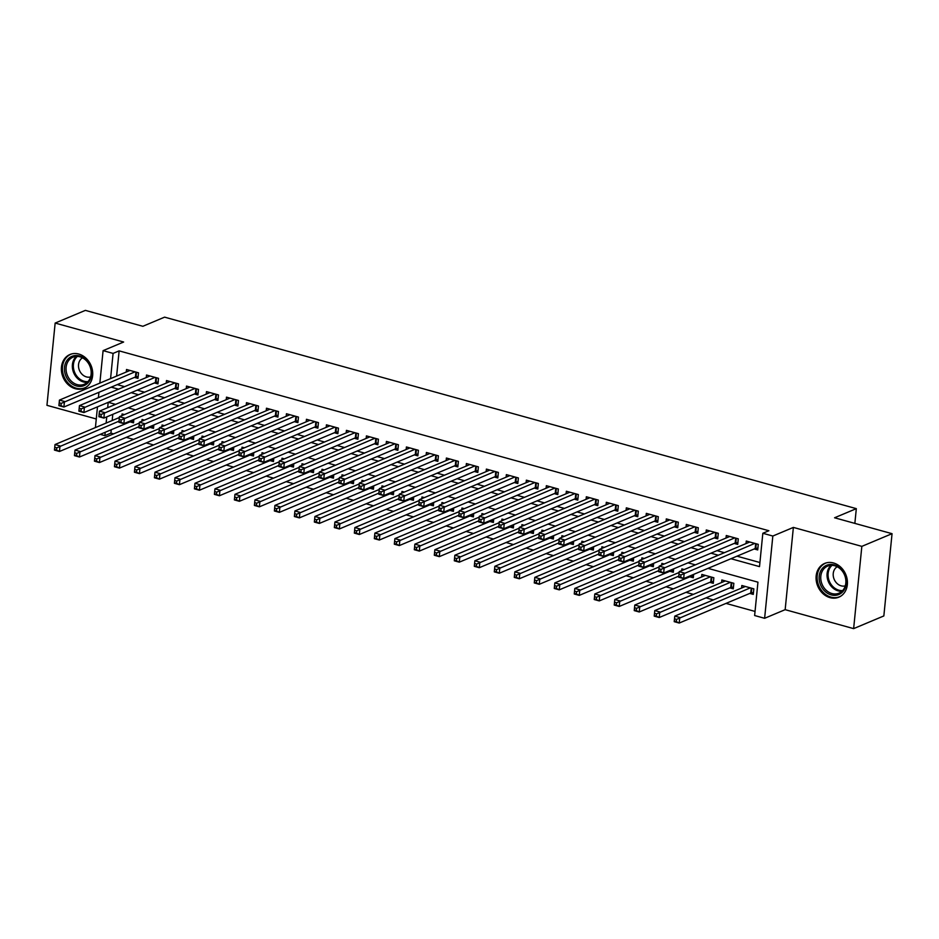 <?xml version="1.0" encoding="UTF-8"?>
<svg xmlns="http://www.w3.org/2000/svg" width="939" height="939" viewBox="0 0 939 939"><rect width="100%" height="100%" fill="white"/><g stroke="black" fill="none" stroke-linecap="round" stroke-linejoin="round"><path stroke-width="1.41" d="M75.32 388.723A18.299 15.177 -112.8 0 0 84.134 388.253A18.299 15.177 -112.8 0 0 92.48 370.565A18.299 15.177 -112.8 0 0 78.77 354.038A18.299 15.177 -112.8 0 0 69.956 354.508A18.299 15.177 -112.8 0 0 61.61 372.196A18.299 15.177 -112.8 0 0 75.32 388.723M830.017 597.638A18.299 15.177 -112.8 0 0 838.832 597.181A18.299 15.177 -112.8 0 0 847.189 579.492A18.299 15.177 -112.8 0 0 833.48 562.966A18.299 15.177 -112.8 0 0 824.665 563.423A18.299 15.177 -112.8 0 0 816.308 581.112A18.299 15.177 -112.8 0 0 830.017 597.638M111.26 429.733L110.919 433.125L104.875 435.661L100.215 434.37M854.854 523.387L856.321 508.645L164.595 317.147L142.845 326.291L85.367 310.375L55.155 323.063L46.95 405.319L96.271 418.97M856.321 508.645L834.571 517.776L892.05 533.681L883.845 615.937L853.633 628.625L861.838 546.369L793.373 527.413L772.832 536.04L764.616 618.296L754.627 615.526L757.949 582.18L708.006 568.353M793.373 527.413L785.157 609.669L853.633 628.625M785.157 609.669L764.616 618.296M110.919 433.125L113.607 433.865M126.249 437.374L133.596 439.405M146.238 442.903L153.585 444.933M166.226 448.443L173.574 450.474M186.215 453.971L193.575 456.002M206.216 459.511L213.564 461.542M226.205 465.04L233.553 467.082M246.194 470.58L253.553 472.61M266.183 476.108L273.542 478.151M286.184 481.648L293.531 483.679M306.173 487.177L313.52 489.219M326.162 492.717L333.521 494.747M346.162 498.245L353.51 500.287M366.151 503.785L373.499 505.816M386.14 509.314L393.488 511.356M406.129 514.854L413.489 516.884M426.13 520.382L433.478 522.424M446.119 525.922L453.467 527.953M466.108 531.451L473.467 533.493M486.097 536.991L493.456 539.021M506.098 542.519L513.445 544.561M526.086 548.059L533.434 550.09M546.075 553.587L553.435 555.63M566.076 559.128L573.424 561.158M586.065 564.656L593.413 566.698M606.054 570.196L613.402 572.227M626.043 575.724L633.402 577.767M646.044 581.264L653.391 583.295M666.033 586.793L673.38 588.835M686.022 592.333L693.381 594.364M706.011 597.861L713.37 599.904M726.011 603.401L755.026 611.43M892.05 533.681L861.838 546.369M134.465 377.396L137.963 378.358L138.514 372.806L126.519 369.485L126.26 372.02M154.454 382.924L157.952 383.898L158.503 378.335L146.507 375.013L146.261 377.56M174.443 388.464L177.941 389.427L178.492 383.875L166.496 380.553L166.25 383.089M194.432 393.993L197.929 394.967L198.493 389.403L186.497 386.082L186.239 388.629M214.432 399.533L217.93 400.495L218.482 394.943L206.486 391.622L206.228 394.157M234.421 405.061L237.919 406.035L238.471 400.472L226.475 397.15L226.229 399.697M254.41 410.601L257.908 411.564L258.471 406.012L246.476 402.69L246.218 405.225M274.399 416.13L277.909 417.104L278.46 411.54L266.465 408.219L266.207 410.766M294.4 421.67L297.898 422.632L298.449 417.08L286.454 413.759L286.195 416.294M314.389 427.198L317.887 428.172L318.438 422.609L306.443 419.287L306.196 421.834M334.378 432.738L337.876 433.701L338.439 428.149L326.443 424.827L326.185 427.362M354.379 438.267L357.876 439.241L358.428 433.677L346.432 430.355L346.174 432.902M374.368 443.807L377.865 444.769L378.417 439.217L366.421 435.896L366.175 438.431M394.357 449.335L397.854 450.309L398.406 444.746L386.41 441.424L386.164 443.971M414.345 454.875L417.843 455.838L418.407 450.286L406.411 446.964L406.153 449.499M434.346 460.403L437.844 461.378L438.396 455.814L426.4 452.492L426.142 455.039M454.335 465.944L457.833 466.906L458.385 461.354L446.389 458.032L446.142 460.568M474.324 471.472L477.822 472.446L478.385 466.883L466.39 463.561L466.131 466.108M494.313 477.012L497.823 477.974L498.374 472.423L486.379 469.101L486.12 471.636M514.314 482.54L517.812 483.515L518.363 477.951L506.367 474.629L506.109 477.176M534.303 488.08L537.801 489.043L538.352 483.491L526.356 480.169L526.11 482.716M554.292 493.609L557.789 494.583L558.353 489.019L546.357 485.698L546.099 488.245M574.292 499.149L577.79 500.111L578.342 494.56L566.346 491.238L566.088 493.785M594.281 504.677L597.779 505.652L598.331 500.088L586.335 496.766L586.089 499.313M614.27 510.217L617.768 511.18L618.32 505.628L606.324 502.306L606.078 504.853M634.259 515.746L637.757 516.72L638.32 511.156L626.325 507.835L626.067 510.382M654.26 521.286L657.758 522.248L658.309 516.696L646.314 513.375L646.055 515.922M674.249 526.814L677.747 527.788L678.298 522.225L666.303 518.903L666.056 521.45M694.238 532.354L697.736 533.317L698.287 527.765L686.303 524.443L686.045 526.99M714.227 537.883L717.725 538.857L718.288 533.293L706.292 529.972L706.034 532.519M734.228 543.423L737.725 544.385L738.277 538.833L726.281 535.512L726.023 538.059M749.78 593.413L753.278 594.387L753.829 588.823L741.833 585.502L741.587 588.049M729.791 587.884L733.289 588.847L733.84 583.295L721.845 579.973L721.586 582.52M709.79 582.344L713.288 583.319L713.851 577.755L701.856 574.433L701.597 576.98M689.801 576.816L693.299 577.778L693.639 574.398M669.812 571.276L673.31 572.25L673.65 568.858M649.823 565.748L653.321 566.71L653.65 563.33M629.823 560.207L633.32 561.182L633.661 557.789M609.834 554.679L613.331 555.642L613.672 552.261M589.845 549.139L593.342 550.113L593.683 546.721M569.844 543.611L573.342 544.573L573.682 541.193M549.855 538.07L553.353 539.045L553.693 535.653M529.866 532.542L533.364 533.505L533.704 530.124M509.877 527.002L513.375 527.976L513.703 524.584M489.876 521.474L493.374 522.436L493.714 519.056M469.887 515.934L473.385 516.908L473.726 513.516M449.898 510.405L453.396 511.368L453.737 507.987M429.909 504.865L433.407 505.839L433.736 502.447M409.909 499.337L413.406 500.299L413.747 496.919M389.92 493.797L393.418 494.771L393.758 491.379M369.931 488.268L373.429 489.231L373.769 485.85M349.93 482.728L353.44 483.702L353.768 480.31M329.941 477.2L333.439 478.162L333.779 474.782M309.952 471.66L313.45 472.634L313.79 469.242M289.963 466.131L293.461 467.094L293.801 463.713M269.963 460.591L273.46 461.565L273.801 458.173M249.974 455.063L253.471 456.025L253.812 452.645M229.985 449.523L233.482 450.497L233.823 447.105M209.996 443.994L213.493 444.957L213.822 441.576M189.995 438.454L193.493 439.429L193.833 436.036M170.006 432.926L173.504 433.888L173.844 430.508M150.017 427.386L153.515 428.36L153.855 424.968M113.842 403.876L113.713 405.155M112.797 414.345L112.175 420.543M684.202 569.55L681.855 568.905L681.691 570.607M664.202 564.01L661.866 563.365L661.702 565.067M644.213 558.482L641.877 557.836L641.701 559.538M624.224 552.942L621.888 552.296L621.712 553.998M604.235 547.414L601.887 546.768L601.723 548.47M584.234 541.873L581.898 541.228L581.734 542.93M564.245 536.345L561.909 535.7L561.733 537.401M544.256 530.805L541.92 530.159L541.744 531.861M524.267 525.277L521.92 524.631L521.755 526.333M504.266 519.737L501.931 519.091L501.766 520.793M484.278 514.208L481.942 513.563L481.766 515.265M464.289 508.668L461.941 508.022L461.777 509.724M444.3 503.14L441.952 502.494L441.788 504.196M424.299 497.6L421.963 496.954L421.787 498.656M404.31 492.071L401.974 491.426L401.798 493.128M384.321 486.531L381.973 485.886L381.809 487.587M364.32 481.003L361.984 480.357L361.82 482.059M344.331 475.463L341.996 474.817L341.819 476.519M324.342 469.934L322.007 469.289L321.831 470.991M304.353 464.394L302.006 463.749L301.842 465.451M284.353 458.866L282.017 458.22L281.853 459.922M264.364 453.326L262.028 452.68L261.852 454.382M244.375 447.797L242.027 447.152L241.863 448.854M224.386 442.257L222.038 441.612L221.874 443.314M204.385 436.729L202.049 436.083L201.873 437.785M184.396 431.189L182.06 430.543L181.884 432.245M164.407 425.66L162.06 425.015L161.895 426.717M144.406 420.12L142.071 419.475L141.906 421.177M124.418 414.592L122.082 413.946L121.906 415.648M133.854 419.428L133.526 422.82L130.016 421.857M730.965 558.717L759.51 566.616L762.832 533.27L768.877 530.735L119.136 350.869L116.612 376.081M117.246 384.614L124.594 386.657M137.235 390.154L144.594 392.185M157.236 395.683L164.583 397.725M177.225 401.223L184.572 403.254M197.213 406.751L204.573 408.794M217.202 412.291L224.562 414.322M237.203 417.82L244.551 419.862M257.192 423.36L264.54 425.39M277.181 428.888L284.54 430.931M297.182 434.428L304.529 436.459M317.171 439.957L324.518 441.999M337.16 445.497L344.507 447.527M357.149 451.025L364.508 453.068M377.149 456.565L384.497 458.596M397.138 462.094L404.486 464.136M417.127 467.634L424.487 469.664M437.116 473.162L444.476 475.204M457.117 478.702L464.465 480.733M477.106 484.231L484.454 486.273M497.095 489.771L504.454 491.801M517.084 495.299L524.443 497.341M537.085 500.839L544.432 502.87M557.073 506.379L564.421 508.41M577.062 511.908L584.422 513.938M597.063 517.448L604.411 519.478M617.052 522.976L624.4 525.007M637.041 528.516L644.389 530.547M657.03 534.045L664.389 536.075M677.031 539.585L684.378 541.615M697.02 545.113L704.367 547.144M717.009 550.653L724.368 552.684M736.998 556.181L759.909 562.52M754.217 548.951L757.714 549.925L758.266 544.362L746.27 541.04L746.024 543.587M99.851 383.112L103.09 350.646L123.631 342.019L55.155 323.063M103.09 350.646L113.091 353.404L110.567 378.617M119.136 350.869L113.091 353.404M762.832 533.27L772.832 536.04M95.414 427.585L97.48 406.845M98.395 397.655L98.935 392.314M108.208 402.35L107.668 407.69M106.753 416.893L106.13 423.078M105.215 432.269L104.875 435.661M695.376 564.855L688.017 562.825M675.376 559.327L668.028 557.285M655.387 553.787L648.039 551.756M635.398 548.259L628.038 546.216M615.397 542.719L608.049 540.688M595.408 537.19L588.06 535.148M575.419 531.65L568.072 529.619M555.43 526.122L548.071 524.079M535.43 520.582L528.082 518.551M515.441 515.053L508.093 513.011M495.452 509.513L488.092 507.483M475.463 503.985L468.103 501.942M455.462 498.445L448.114 496.414M435.473 492.916L428.125 490.874M415.484 487.376L408.125 485.346M395.483 481.848L388.136 479.806M375.494 476.308L368.147 474.277M355.505 470.779L348.158 468.737M335.516 465.239L328.157 463.209M315.516 459.711L308.168 457.669M295.527 454.171L288.179 452.14M275.538 448.642L268.178 446.6M255.549 443.102L248.189 441.072M235.548 437.574L228.2 435.532M215.559 432.034L208.212 430.003M195.57 426.506L188.211 424.463M175.57 420.965L168.222 418.935M155.581 415.437L148.233 413.395M135.592 409.897L128.244 407.866M115.603 404.369L108.243 402.326M111.201 387.161L118.56 389.192M131.202 392.69L138.549 394.72M151.191 398.23L158.538 400.26M171.18 403.758L178.539 405.789M191.169 409.298L198.528 411.329M211.169 414.827L218.517 416.857M231.158 420.367L238.506 422.397M251.147 425.895L258.507 427.926M271.148 431.435L278.496 433.466M291.137 436.964L298.485 439.006M311.126 442.504L318.474 444.534M331.115 448.032L338.474 450.074M351.116 453.572L358.463 455.603M371.105 459.101L378.452 461.143M391.094 464.641L398.453 466.671M411.082 470.169L418.442 472.211M431.083 475.709L438.431 477.74M451.072 481.238L458.42 483.28M471.061 486.778L478.421 488.808M491.062 492.306L498.409 494.348M511.051 497.846L518.398 499.877M531.04 503.374L538.387 505.417M551.029 508.915L558.388 510.945M571.029 514.443L578.377 516.485M591.018 519.983L598.366 522.014M611.007 525.511L618.367 527.554M630.996 531.051L638.356 533.082M650.997 536.58L658.345 538.622M670.986 542.12L678.334 544.151M690.975 547.648L698.334 549.691M710.964 553.188L718.323 555.219M757.902 548.094L755.778 548.399A2.348 0.716 5.7 0 0 755.179 548.552L683.651 578.588L678.651 577.203L679.214 571.651L749.768 542.014M678.967 574.386L679.214 571.651L684.202 573.025L683.651 578.588L680.752 577.168L680.975 574.938L678.967 574.386L678.744 576.616L680.752 577.168M754.768 543.399L680.975 574.938M678.651 577.203L678.744 576.616M745.331 586.476L674.777 616.113L679.766 617.486L679.214 623.05L750.742 593.014A2.348 0.716 -174.3 0 1 751.341 592.861L753.454 592.556M676.315 621.63L679.214 623.05L674.214 621.665L674.777 616.113L674.308 621.078L676.315 621.63L676.538 619.4L674.531 618.848M676.538 619.4L750.331 587.861M674.308 621.078L674.214 621.665M834.208 564.891A15.834 13.134 67.2 0 1 846.215 583.635A15.834 13.134 67.2 0 1 831.215 594.903A15.834 13.134 67.2 0 1 819.219 576.159A15.834 13.134 67.2 0 1 834.208 564.891M831.931 593.542A14.66 12.16 -112.8 0 0 838.996 593.166A14.66 12.16 -112.8 0 0 845.687 578.987A14.66 12.16 -112.8 0 0 834.701 565.748A14.66 12.16 -112.8 0 0 827.635 566.123A14.66 12.16 -112.8 0 0 820.944 580.29A14.66 12.16 -112.8 0 0 831.931 593.542M837.224 566.745A10.446 8.662 -112.8 0 0 833.433 576.969A10.446 8.662 -112.8 0 0 841.156 585.83A10.446 8.662 -112.8 0 0 845.264 585.877M826.496 562.813A18.181 15.083 -112.8 0 0 825.674 563.13A18.181 15.083 -112.8 0 0 817.376 580.701A18.181 15.083 -112.8 0 0 830.992 597.122A18.181 15.083 -112.8 0 0 839.759 596.664A18.181 15.083 -112.8 0 0 840.558 596.288M90.449 366.715A15.834 13.134 67.2 0 1 83.465 385.835A15.834 13.134 67.2 0 1 65.577 375.248A15.834 13.134 67.2 0 1 72.561 356.116A15.834 13.134 67.2 0 1 90.449 366.715M67.103 374.673A14.66 12.16 -112.8 0 0 84.299 384.251A14.66 12.16 -112.8 0 0 90.132 366.773A14.66 12.16 -112.8 0 0 72.937 357.207A14.66 12.16 -112.8 0 0 67.103 374.673M82.526 357.829A10.446 8.662 -112.8 0 0 79.24 369.837A10.446 8.662 -112.8 0 0 90.555 376.962M71.798 353.897A18.181 15.083 -112.8 0 0 70.965 354.214A18.181 15.083 -112.8 0 0 63.735 375.882A18.181 15.083 -112.8 0 0 85.05 387.748A18.181 15.083 -112.8 0 0 85.848 387.373M737.901 542.566L735.789 542.859A2.348 0.716 5.7 0 0 735.19 543.012L663.662 573.048L658.662 571.675L659.213 566.111L729.779 536.474M658.978 568.858L659.213 566.111L664.213 567.496L663.662 573.048L660.763 571.628L660.974 569.41L658.978 568.858L658.755 571.076L660.763 571.628M734.779 537.859L660.974 569.41M658.662 571.675L658.755 571.076M717.912 537.026L715.8 537.331A2.348 0.716 5.7 0 0 715.201 537.484L643.673 567.52L638.673 566.135L639.224 560.583L709.79 530.946M638.99 563.318L639.224 560.583L644.224 561.956L643.673 567.52L640.762 566.1L640.985 563.87L638.99 563.318L638.766 565.548L640.762 566.1M714.79 532.331L640.985 563.87M638.673 566.135L638.766 565.548M697.923 531.497L695.799 531.791A2.348 0.716 5.7 0 0 695.212 531.943L623.672 561.98L618.684 560.606L619.235 555.043L689.801 525.406M619.001 557.789L619.235 555.043L624.235 556.428L623.672 561.98L620.773 560.56L620.996 558.341L619.001 557.789L618.778 560.008L620.773 560.56M694.79 526.791L620.996 558.341M618.684 560.606L618.778 560.008M677.923 525.957L675.81 526.263A2.348 0.716 5.7 0 0 675.211 526.415L603.683 556.451L598.683 555.066L599.246 549.515L669.8 519.877M599 552.249L599.246 549.515L604.235 550.888L603.683 556.451L600.784 555.031L601.007 552.801L599 552.249L598.777 554.48L600.784 555.031M674.801 521.262L601.007 552.801M598.683 555.066L598.777 554.48M725.342 580.936L654.776 610.573L659.777 611.958L659.225 617.51L730.753 587.474A2.348 0.716 -174.3 0 1 731.352 587.321L733.465 587.028M656.314 616.09L659.225 617.51L654.225 616.137L654.776 610.573L654.319 615.538L656.314 616.09L656.537 613.871L654.542 613.32M656.537 613.871L730.342 582.321M654.319 615.538L654.225 616.137M705.353 575.407L634.787 605.045L639.788 606.418L639.236 611.982L710.764 581.945A2.348 0.716 -174.3 0 1 711.351 581.793L713.476 581.487M636.325 610.561L639.236 611.982L634.236 610.596L634.787 605.045L634.33 610.01L636.325 610.561L636.548 608.331L634.553 607.779M636.548 608.331L710.354 576.792M634.33 610.01L634.236 610.596M679.12 572.485L614.799 599.505L619.799 600.89L619.235 606.441L690.764 576.405A2.348 0.716 -174.3 0 1 691.362 576.253L693.487 575.959M616.336 605.021L619.235 606.441L614.235 605.068L614.799 599.505L614.341 604.47L616.336 605.021L616.559 602.803L614.552 602.251M616.559 602.803L678.768 576.123M614.341 604.47L614.235 605.068M659.131 566.956L594.798 593.976L599.798 595.349L599.246 600.913L670.775 570.877A2.348 0.716 -174.3 0 1 671.373 570.724L673.486 570.419M596.347 599.493L599.246 600.913L594.246 599.528L594.798 593.976L594.34 598.941L596.347 599.493L596.57 597.263L594.563 596.711M596.57 597.263L658.767 570.595M594.34 598.941L594.246 599.528M657.934 520.429L655.821 520.722A2.348 0.716 5.7 0 0 655.222 520.875L583.694 550.911L578.694 549.538L579.246 543.974L649.811 514.337M579.011 546.721L579.246 543.974L584.246 545.359L583.694 550.911L580.783 549.491L581.006 547.273L579.011 546.721L578.788 548.939L580.783 549.491M654.812 515.722L581.006 547.273M578.694 549.538L578.788 548.939M639.142 561.416L574.809 588.436L579.809 589.821L579.257 595.373L650.786 565.337A2.348 0.716 -174.3 0 1 651.384 565.184L653.497 564.891M576.346 593.953L579.257 595.373L574.257 594L574.809 588.436L574.351 593.401L576.346 593.953L576.569 591.734L574.574 591.183M576.569 591.734L638.778 565.055M574.351 593.401L574.257 594M637.945 514.889L635.82 515.194A2.348 0.716 5.7 0 0 635.234 515.347L563.705 545.383L558.705 543.998L559.257 538.446L629.823 508.809M559.022 541.181L559.257 538.446L564.257 539.819L563.705 545.383L560.794 543.963L561.017 541.733L559.022 541.181L558.799 543.411L560.794 543.963M634.823 510.194L561.017 541.733M558.705 543.998L558.799 543.411M619.153 555.888L554.82 582.908L559.82 584.281L559.257 589.845L630.797 559.808A2.348 0.716 -174.3 0 1 631.384 559.656L633.508 559.351M556.358 588.424L559.257 589.845L554.268 588.46L554.82 582.908L554.362 587.873L556.358 588.424L556.581 586.194L554.585 585.643M556.581 586.194L618.789 559.527M554.362 587.873L554.268 588.46M617.956 509.361L615.831 509.654A2.348 0.716 5.7 0 0 615.233 509.807L543.704 539.843L538.704 538.47L539.268 532.906L609.834 503.269M539.021 535.653L539.268 532.906L544.268 534.291L543.704 539.843L540.805 538.423L541.028 536.204L539.021 535.653L538.81 537.871L540.805 538.423M614.822 504.654L541.028 536.204M538.704 538.47L538.81 537.871M599.152 550.348L534.831 577.368L539.819 578.753L539.268 584.304L610.796 554.268A2.348 0.716 -174.3 0 1 611.395 554.116L613.519 553.822M536.369 582.884L539.268 584.304L534.268 582.931L534.831 577.368L534.361 582.333L536.369 582.884L536.592 580.666L534.584 580.114M536.592 580.666L598.789 553.987M534.361 582.333L534.268 582.931M597.955 503.82L595.842 504.126A2.348 0.716 5.7 0 0 595.244 504.278L523.716 534.314L518.715 532.929L519.267 527.366L589.833 497.74M519.032 530.112L519.267 527.366L524.267 528.751L523.716 534.314L520.816 532.894L521.039 530.664L519.032 530.112L518.809 532.343L520.816 532.894M594.833 499.125L521.039 530.664M518.715 532.929L518.809 532.343M579.163 544.82L514.83 571.839L519.83 573.213L519.279 578.776L590.807 548.74A2.348 0.716 -174.3 0 1 591.406 548.587L593.518 548.282M516.38 577.356L519.279 578.776L514.279 577.391L514.83 571.839L514.372 576.804L516.38 577.356L516.591 575.126L514.595 574.574M516.591 575.126L578.8 548.458M514.372 576.804L514.279 577.391M577.966 498.292L575.853 498.586A2.348 0.716 5.7 0 0 575.255 498.738L503.727 528.774L498.726 527.389L499.278 521.838L569.844 492.2M499.043 524.584L499.278 521.838L504.278 523.223L503.727 528.774L500.816 527.354L501.039 525.136L499.043 524.584L498.82 526.802L500.816 527.354M574.844 493.585L501.039 525.136M498.726 527.389L498.82 526.802M559.174 539.279L494.841 566.299L499.841 567.684L499.29 573.236L570.818 543.2A2.348 0.716 -174.3 0 1 571.417 543.047L573.529 542.754M496.379 571.816L499.29 573.236L494.29 571.863L494.841 566.299L494.384 571.264L496.379 571.816L496.602 569.597L494.607 569.046M496.602 569.597L558.811 542.918M494.384 571.264L494.29 571.863M557.977 492.752L555.853 493.057A2.348 0.716 5.7 0 0 555.266 493.21L483.726 523.246L478.737 521.861L479.289 516.297L549.855 486.672M479.054 519.044L479.289 516.297L484.289 517.682L483.726 523.246L480.827 521.826L481.05 519.596L479.054 519.044L478.831 521.274L480.827 521.826M554.855 488.057L481.05 519.596M478.737 521.861L478.831 521.274M539.186 533.751L474.852 560.771L479.852 562.144L479.289 567.708L550.829 537.671A2.348 0.716 -174.3 0 1 551.416 537.519L553.541 537.214M476.39 566.287L479.289 567.708L474.301 566.323L474.852 560.771L474.395 565.736L476.39 566.287L476.613 564.057L474.618 563.506M476.613 564.057L538.822 537.378M474.395 565.736L474.301 566.323M537.988 487.224L535.864 487.517A2.348 0.716 5.7 0 0 535.265 487.67L463.737 517.706L458.737 516.321L459.3 510.769L529.854 481.132M459.054 513.516L459.3 510.769L464.289 512.154L463.737 517.706L460.838 516.286L461.061 514.067L459.054 513.516L458.831 515.734L460.838 516.286M534.854 482.517L461.061 514.067M458.737 516.321L458.831 515.734M519.185 528.211L454.863 555.231L459.852 556.616L459.3 562.168L530.828 532.131A2.348 0.716 -174.3 0 1 531.427 531.979L533.54 531.685M456.401 560.747L459.3 562.168L454.3 560.794L454.863 555.231L454.394 560.196L456.401 560.747L456.624 558.529L454.617 557.977M456.624 558.529L518.821 531.85M454.394 560.196L454.3 560.794M517.988 481.684L515.875 481.989A2.348 0.716 5.7 0 0 515.276 482.141L443.748 512.178L438.748 510.793L439.299 505.229L509.865 475.603M439.065 507.976L439.299 505.229L444.3 506.614L443.748 512.178L440.849 510.757L441.06 508.527L439.065 507.976L438.842 510.194L440.849 510.757M514.865 476.989L441.06 508.527M438.748 510.793L438.842 510.194M499.196 522.683L434.863 549.702L439.863 551.076L439.311 556.639L510.839 526.603A2.348 0.716 -174.3 0 1 511.438 526.45L513.551 526.145M436.4 555.219L439.311 556.639L434.311 555.254L434.863 549.702L434.405 554.667L436.4 555.219L436.623 552.989L434.628 552.437M436.623 552.989L498.832 526.309M434.405 554.667L434.311 555.254M479.207 517.143L414.874 544.162L419.874 545.547L419.322 551.099L490.851 521.063A2.348 0.716 -174.3 0 1 491.437 520.91L493.562 520.617M416.411 549.679L419.322 551.099L414.322 549.726L414.874 544.162L414.416 549.127L416.411 549.679L416.634 547.46L414.639 546.909M416.634 547.46L478.843 520.781M414.416 549.127L414.322 549.726M459.206 511.614L394.885 538.634L399.885 540.007L399.321 545.571L470.85 515.534A2.348 0.716 -174.3 0 1 471.448 515.382L473.573 515.077M396.422 544.151L399.321 545.571L394.321 544.186L394.885 538.634L394.427 543.599L396.422 544.151L396.645 541.92L394.638 541.369M396.645 541.92L458.854 515.241M394.427 543.599L394.321 544.186M497.999 476.155L495.886 476.449A2.348 0.716 5.7 0 0 495.287 476.601L423.759 506.637L418.759 505.252L419.31 499.701L489.876 470.063M419.076 502.447L419.31 499.701L424.311 501.086L423.759 506.637L420.848 505.217L421.071 502.999L419.076 502.447L418.853 504.666L420.848 505.217M494.876 471.448L421.071 502.999M418.759 505.252L418.853 504.666M478.01 470.615L475.885 470.92A2.348 0.716 5.7 0 0 475.298 471.073L403.758 501.109L398.77 499.724L399.321 494.16L469.887 464.535M399.087 496.907L399.321 494.16L404.322 495.546L403.758 501.109L400.859 499.689L401.082 497.459L399.087 496.907L398.864 499.125L400.859 499.689M474.876 465.92L401.082 497.459M398.77 499.724L398.864 499.125M458.009 465.087L455.896 465.38A2.348 0.716 5.7 0 0 455.298 465.533L383.769 495.569L378.769 494.184L379.333 488.632L449.887 458.995M379.086 491.379L379.333 488.632L384.321 490.017L383.769 495.569L380.87 494.149L381.093 491.93L379.086 491.379L378.863 493.597L380.87 494.149M454.887 460.38L381.093 491.93M378.769 494.184L378.863 493.597M439.217 506.074L374.884 533.094L379.884 534.479L379.333 540.031L450.861 509.994A2.348 0.716 -174.3 0 1 451.459 509.842L453.572 509.548M376.433 538.61L379.333 540.031L374.332 538.657L374.884 533.094L374.426 538.059L376.433 538.61L376.656 536.392L374.649 535.84M376.656 536.392L438.853 509.713M374.426 538.059L374.332 538.657M438.02 459.547L435.907 459.852A2.348 0.716 5.7 0 0 435.309 460.004L363.78 490.041L358.78 488.656L359.332 483.092L429.898 453.467M359.097 485.839L359.332 483.092L364.332 484.477L363.78 490.041L360.869 488.62L361.092 486.39L359.097 485.839L358.874 488.057L360.869 488.62M434.898 454.852L361.092 486.39M358.78 488.656L358.874 488.057M419.228 500.546L354.895 527.565L359.895 528.939L359.344 534.502L430.872 504.466A2.348 0.716 -174.3 0 1 431.471 504.313L433.583 504.008M356.433 533.082L359.344 534.502L354.343 533.117L354.895 527.565L354.437 532.53L356.433 533.082L356.656 530.852L354.66 530.3M356.656 530.852L418.864 504.173M354.437 532.53L354.343 533.117M418.031 454.018L415.907 454.312A2.348 0.716 5.7 0 0 415.32 454.464L343.791 484.501L338.791 483.116L339.343 477.564L409.909 447.926M339.108 480.31L339.343 477.564L344.343 478.949L343.791 484.501L340.88 483.08L341.103 480.862L339.108 480.31L338.885 482.529L340.88 483.08M414.909 449.312L341.103 480.862M338.791 483.116L338.885 482.529M399.239 495.006L334.906 522.025L339.906 523.41L339.343 528.962L410.883 498.926A2.348 0.716 -174.3 0 1 411.47 498.773L413.594 498.48M336.444 527.542L339.343 528.962L334.354 527.589L334.906 522.025L334.448 526.99L336.444 527.542L336.667 525.324L334.671 524.772M336.667 525.324L398.875 498.644M334.448 526.99L334.354 527.589M398.042 448.478L395.918 448.783A2.348 0.716 5.7 0 0 395.319 448.924L323.791 478.972L318.791 477.587L319.354 472.024L389.92 442.398M319.107 474.77L319.354 472.024L324.354 473.409L323.791 478.972L320.892 477.552L321.115 475.322L319.107 474.77L318.896 476.989L320.892 477.552M394.908 443.783L321.115 475.322M318.791 477.587L318.896 476.989M379.239 489.477L314.917 516.497L319.906 517.87L319.354 523.434L390.882 493.398A2.348 0.716 -174.3 0 1 391.481 493.245L393.605 492.94M316.455 522.014L319.354 523.434L314.354 522.049L314.917 516.497L314.448 521.462L316.455 522.014L316.678 519.783L314.671 519.232M316.678 519.783L378.875 493.104M314.448 521.462L314.354 522.049M378.041 442.95L375.929 443.243A2.348 0.716 5.7 0 0 375.33 443.396L303.802 473.432L298.802 472.047L299.353 466.495L369.919 436.858M299.118 469.242L299.353 466.495L304.353 467.88L303.802 473.432L300.903 472.012L301.126 469.793L299.118 469.242L298.895 471.46L300.903 472.012M374.919 438.243L301.126 469.793M298.802 472.047L298.895 471.46M359.25 483.937L294.916 510.957L299.917 512.342L299.365 517.894L370.893 487.857A2.348 0.716 -174.3 0 1 371.492 487.705L373.605 487.411M296.466 516.473L299.365 517.894L294.365 516.52L294.916 510.957L294.459 515.922L296.466 516.473L296.677 514.255L294.682 513.703M296.677 514.255L358.886 487.576M294.459 515.922L294.365 516.52M358.052 437.41L355.94 437.715A2.348 0.716 5.7 0 0 355.341 437.856L283.813 467.904L278.813 466.519L279.364 460.955L349.93 431.33M279.129 463.702L279.364 460.955L284.364 462.34L283.813 467.904L280.902 466.483L281.125 464.253L279.129 463.702L278.906 465.92L280.902 466.483M354.93 432.715L281.125 464.253M278.813 466.519L278.906 465.92M339.261 478.409L274.927 505.417L279.928 506.802L279.376 512.365L350.904 482.329A2.348 0.716 -174.3 0 1 351.503 482.177L353.616 481.871M276.465 510.945L279.376 512.365L274.376 510.98L274.927 505.417L274.47 510.393L276.465 510.945L276.688 508.715L274.693 508.163M276.688 508.715L338.897 482.036M274.47 510.393L274.376 510.98M338.063 431.881L335.939 432.175A2.348 0.716 5.7 0 0 335.352 432.327L263.812 462.364L258.824 460.979L259.375 455.427L329.941 425.79M259.141 458.173L259.375 455.427L264.375 456.812L263.812 462.364L260.913 460.943L261.136 458.725L259.141 458.173L258.918 460.392L260.913 460.943M334.941 427.175L261.136 458.725M258.824 460.979L258.918 460.392M319.272 472.869L254.939 499.888L259.939 501.273L259.375 506.825L330.915 476.789A2.348 0.716 -174.3 0 1 331.502 476.636L333.627 476.343M256.476 505.405L259.375 506.825L254.387 505.44L254.939 499.888L254.481 504.853L256.476 505.405L256.699 503.187L254.704 502.635M256.699 503.187L318.908 476.507M254.481 504.853L254.387 505.44M318.075 426.341L315.95 426.646A2.348 0.716 5.7 0 0 315.351 426.787L243.823 456.835L238.823 455.45L239.386 449.887L309.94 420.261M239.14 452.633L239.386 449.887L244.375 451.272L243.823 456.835L240.924 455.415L241.147 453.185L239.14 452.633L238.929 454.852L240.924 455.415M314.941 421.646L241.147 453.185M238.823 455.45L238.929 454.852M299.271 467.34L234.95 494.348L239.938 495.733L239.386 501.297L310.915 471.261A2.348 0.716 -174.3 0 1 311.513 471.108L313.626 470.803M236.487 499.877L239.386 501.297L234.386 499.912L234.95 494.348L234.48 499.325L236.487 499.877L236.71 497.647L234.703 497.095M236.71 497.647L298.907 470.967M234.48 499.325L234.386 499.912M298.074 420.813L295.961 421.106A2.348 0.716 5.7 0 0 295.362 421.259L223.834 451.295L218.834 449.91L219.386 444.358L289.951 414.721M219.151 447.105L219.386 444.358L224.386 445.743L223.834 451.295L220.935 449.875L221.146 447.657L219.151 447.105L218.928 449.323L220.935 449.875M294.952 416.106L221.146 447.657M218.834 449.91L218.928 449.323M278.085 415.273L275.972 415.578A2.348 0.716 5.7 0 0 275.373 415.719L203.845 445.767L198.845 444.382L199.397 438.818L269.963 409.193M199.162 441.565L199.397 438.818L204.397 440.203L203.845 445.767L200.934 444.347L201.157 442.116L199.162 441.565L198.939 443.783L200.934 444.347M274.963 410.578L201.157 442.116M198.845 444.382L198.939 443.783M258.096 409.744L255.971 410.038A2.348 0.716 5.7 0 0 255.385 410.19L183.844 440.227L178.856 438.842L179.408 433.29L249.974 403.653M179.173 436.036L179.408 433.29L184.408 434.675L183.844 440.227L180.945 438.806L181.168 436.588L179.173 436.036L178.95 438.255L180.945 438.806M254.962 405.038L181.168 436.588M178.856 438.842L178.95 438.255M279.282 461.8L214.949 488.82L219.949 490.205L219.397 495.757L290.926 465.721A2.348 0.716 -174.3 0 1 291.524 465.568L293.637 465.274M216.486 494.337L219.397 495.757L214.397 494.372L214.949 488.82L214.491 493.785L216.486 494.337L216.709 492.118L214.714 491.567M216.709 492.118L278.918 465.439M214.491 493.785L214.397 494.372M259.293 456.272L194.96 483.28L199.96 484.665L199.408 490.228L270.937 460.192A2.348 0.716 -174.3 0 1 271.524 460.04L273.648 459.734M196.497 488.808L199.408 490.228L194.408 488.843L194.96 483.28L194.502 488.245L196.497 488.808L196.721 486.578L194.725 486.026M196.721 486.578L258.929 459.899M194.502 488.245L194.408 488.843M239.304 450.732L174.971 477.751L179.971 479.136L179.408 484.688L250.936 454.652A2.348 0.716 -174.3 0 1 251.535 454.499L253.659 454.206M176.509 483.268L179.408 484.688L174.408 483.303L174.971 477.751L174.513 482.716L176.509 483.268L176.732 481.05L174.736 480.498M176.732 481.05L238.94 454.37M174.513 482.716L174.408 483.303M238.095 404.204L235.982 404.509A2.348 0.716 5.7 0 0 235.384 404.65L163.856 434.698L158.855 433.313L159.419 427.75L229.973 398.124M159.172 430.496L159.419 427.75L164.407 429.135L163.856 434.698L160.956 433.278L161.179 431.048L159.172 430.496L158.949 432.715L160.956 433.278M234.973 399.509L161.179 431.048M158.855 433.313L158.949 432.715M219.303 445.203L154.97 472.211L159.97 473.596L159.419 479.16L230.947 449.124A2.348 0.716 -174.3 0 1 231.546 448.971L233.658 448.666M156.52 477.74L159.419 479.16L154.419 477.775L154.97 472.211L154.512 477.176L156.52 477.74L156.743 475.51L154.735 474.958M156.743 475.51L218.94 448.83M154.512 477.176L154.419 477.775M218.106 398.676L215.993 398.969A2.348 0.716 5.7 0 0 215.395 399.122L143.867 429.158L138.866 427.773L139.418 422.221L209.984 392.584M139.183 424.968L139.418 422.221L144.418 423.606L143.867 429.158L140.956 427.738L141.179 425.52L139.183 424.968L138.96 427.186L140.956 427.738M214.984 393.969L141.179 425.52M138.866 427.773L138.96 427.186M199.314 439.663L134.981 466.683L139.981 468.068L139.43 473.62L210.958 443.584A2.348 0.716 -174.3 0 1 211.557 443.431L213.669 443.138M136.519 472.2L139.43 473.62L134.43 472.235L134.981 466.683L134.523 471.648L136.519 472.2L136.742 469.981L134.746 469.43M136.742 469.981L198.951 443.302M134.523 471.648L134.43 472.235M198.117 393.136L195.993 393.441A2.348 0.716 5.7 0 0 195.406 393.582L123.878 423.63L118.877 422.245L119.429 416.681L189.995 387.056M119.194 419.428L119.429 416.681L124.429 418.066L123.878 423.63L120.967 422.21L121.19 419.979L119.194 419.428L118.971 421.646L120.967 422.21M194.995 388.441L121.19 419.979M118.877 422.245L118.971 421.646M179.326 434.135L114.992 461.143L119.992 462.528L119.441 468.092L190.969 438.055A2.348 0.716 -174.3 0 1 191.556 437.903L193.68 437.597M116.53 466.671L119.441 468.092L114.441 466.706L114.992 461.143L114.535 466.108L116.53 466.671L116.753 464.441L114.758 463.889M116.753 464.441L178.962 437.762M114.535 466.108L114.441 466.706M178.128 387.607L176.004 387.901A2.348 0.716 5.7 0 0 175.405 388.053L103.877 418.09L98.888 416.705L99.44 411.153L170.006 381.516M99.205 413.899L99.44 411.153L104.44 412.538L103.877 418.09L100.978 416.67L101.201 414.451L99.205 413.899L98.982 416.118L100.978 416.67M174.994 382.901L101.201 414.451M98.888 416.705L98.982 416.118M159.325 428.595L95.003 455.615L99.992 457L99.44 462.551L170.968 432.515A2.348 0.716 -174.3 0 1 171.567 432.363L173.692 432.069M96.541 461.131L99.44 462.551L94.44 461.166L95.003 455.615L94.546 460.579L96.541 461.131L96.764 458.913L94.757 458.361M96.764 458.913L158.973 432.233M94.546 460.579L94.44 461.166M158.128 382.067L156.015 382.373A2.348 0.716 5.7 0 0 155.416 382.513L83.888 412.561L78.888 411.176L79.451 405.613L150.005 375.987M79.205 408.359L79.451 405.613L84.44 406.998L83.888 412.561L80.989 411.141L81.212 408.911L79.205 408.359L78.982 410.578L80.989 411.141M155.005 377.372L81.212 408.911M78.888 411.176L78.982 410.578M139.336 423.066L75.003 450.074L80.003 451.459L79.451 457.023L150.979 426.975A2.348 0.716 -174.3 0 1 151.578 426.834L153.691 426.529M76.552 455.603L79.451 457.023L74.451 455.638L75.003 450.074L74.545 455.039L76.552 455.603L76.763 453.373L74.768 452.821M76.763 453.373L138.972 426.693M74.545 455.039L74.451 455.638M138.139 376.539L136.026 376.832A2.348 0.716 5.7 0 0 135.427 376.985L63.899 407.021L58.899 405.636L59.45 400.084L130.016 370.447M59.216 402.831L59.45 400.084L64.451 401.469L63.899 407.021L60.988 405.601L61.211 403.383L59.216 402.831L58.993 405.049L60.988 405.601M135.016 371.832L61.211 403.383M58.899 405.636L58.993 405.049M119.347 417.526L55.014 444.546L60.014 445.931L59.462 451.483L130.99 421.447A2.348 0.716 -174.3 0 1 131.589 421.294L133.702 421.001M56.551 450.063L59.462 451.483L54.462 450.098L55.014 444.546L54.556 449.511L56.551 450.063L56.774 447.844L54.779 447.293M56.774 447.844L118.983 421.165M54.556 449.511L54.462 450.098M756.235 543.798L755.778 548.399M755.672 543.646L755.179 548.552M750.742 593.014L751.235 588.107M751.341 592.861L751.799 588.26M841.919 591.3A14.66 12.16 67.2 0 1 838.222 590.889A14.66 12.16 67.2 0 1 827.682 579.668A14.66 12.16 67.2 0 1 831.015 565.348M832.06 565.337A14.179 11.761 -112.8 0 0 828.644 579.21A14.179 11.761 -112.8 0 0 838.867 590.185A14.179 11.761 -112.8 0 0 842.659 590.561M87.21 382.384A14.66 12.16 67.2 0 1 73.395 372.032A14.66 12.16 67.2 0 1 76.317 356.421M77.35 356.409A14.179 11.761 -112.8 0 0 74.369 371.656A14.179 11.761 -112.8 0 0 87.949 381.645M736.246 538.27L735.789 542.859M735.683 538.106L735.19 543.012M716.257 532.73L715.8 537.331M715.682 532.577L715.201 537.484M696.257 527.202L695.799 531.791M695.693 527.037L695.212 531.943M676.268 521.661L675.81 526.263M675.704 521.509L675.211 526.415M730.753 587.474L731.246 582.567M731.352 587.321L731.81 582.732M710.764 581.945L711.246 577.039M711.351 581.793L711.821 577.192M690.764 576.405L690.858 575.56M691.362 576.253L691.456 575.314M670.775 570.877L670.857 570.032M671.373 570.724L671.467 569.773M656.279 516.133L655.821 520.722M655.715 515.969L655.222 520.875M650.786 565.337L650.868 564.492M651.384 565.184L651.478 564.245M636.29 510.593L635.82 515.194M635.715 510.44L635.234 515.347M630.797 559.808L630.879 558.963M631.384 559.656L631.478 558.705M616.289 505.065L615.831 509.654M615.726 504.9L615.233 509.807M610.796 554.268L610.878 553.423M611.395 554.116L611.489 553.177M596.3 499.525L595.842 504.126M595.737 499.372L595.244 504.278M590.807 548.74L590.889 547.895M591.406 548.587L591.5 547.637M576.311 493.996L575.853 498.586M575.748 493.832L575.255 498.738M570.818 543.2L570.9 542.355M571.417 543.047L571.511 542.108M556.311 488.456L555.853 493.057M555.747 488.303L555.266 493.21M550.829 537.671L550.911 536.826M551.416 537.519L551.51 536.568M536.322 482.928L535.864 487.517M535.758 482.763L535.265 487.67M530.828 532.131L530.911 531.286M531.427 531.979L531.521 531.04M516.333 477.388L515.875 481.989M515.769 477.235L515.276 482.141M510.839 526.603L510.922 525.758M511.438 526.45L511.532 525.5M490.851 521.063L490.933 520.218M491.437 520.91L491.543 519.971M470.85 515.534L470.944 514.689M471.448 515.382L471.542 514.431M496.344 471.859L495.886 476.449M495.769 471.695L495.287 476.601M476.343 466.319L475.885 470.92M475.78 466.167L475.298 471.073M456.354 460.791L455.896 465.38M455.791 460.626L455.298 465.533M450.861 509.994L450.943 509.149M451.459 509.842L451.553 508.903M436.365 455.251L435.907 459.852M435.802 455.098L435.309 460.004M430.872 504.466L430.954 503.621M431.471 504.313L431.564 503.363M416.376 449.722L415.907 454.312M415.801 449.558L415.32 454.464M410.883 498.926L410.965 498.081M411.47 498.773L411.564 497.834M396.375 444.182L395.918 448.783M395.812 444.03L395.319 448.924M390.882 493.398L390.976 492.552M391.481 493.245L391.575 492.294M376.386 438.654L375.929 443.243M375.823 438.49L375.33 443.396M370.893 487.857L370.975 487.012M371.492 487.705L371.586 486.766M356.397 433.114L355.94 437.715M355.834 432.961L355.341 437.856M350.904 482.329L350.986 481.484M351.503 482.177L351.597 481.226M336.397 427.585L335.939 432.175M335.833 427.421L335.352 432.327M330.915 476.789L330.998 475.944M331.502 476.636L331.596 475.697M316.408 422.045L315.95 426.646M315.844 421.893L315.351 426.787M310.915 471.261L310.997 470.416M311.513 471.108L311.607 470.157M296.419 416.517L295.961 421.106M295.855 416.353L295.362 421.259M276.43 410.977L275.972 415.578M275.866 410.824L275.373 415.719M256.429 405.448L255.971 410.038M255.866 405.284L255.385 410.19M290.926 465.721L291.008 464.875M291.524 465.568L291.618 464.629M270.937 460.192L271.019 459.347M271.524 460.04L271.629 459.089M250.936 454.652L251.03 453.807M251.535 454.499L251.629 453.56M236.44 399.908L235.982 404.509M235.877 399.756L235.384 404.65M230.947 449.124L231.029 448.279M231.546 448.971L231.64 448.02M216.451 394.38L215.993 398.969M215.888 394.216L215.395 399.122M210.958 443.584L211.04 442.738M211.557 443.431L211.651 442.492M196.462 388.84L195.993 393.441M195.887 388.687L195.406 393.582M190.969 438.055L191.051 437.21M191.556 437.903L191.65 436.952M176.462 383.312L176.004 387.901M175.898 383.147L175.405 388.053M170.968 432.515L171.062 431.67M171.567 432.363L171.661 431.424M156.473 377.771L156.015 382.373M155.909 377.619L155.416 382.513M150.979 426.975L151.062 426.142M151.578 426.834L151.672 425.883M136.484 372.243L136.026 376.832M135.92 372.079L135.427 376.985M130.99 421.447L131.073 420.602M131.589 421.294L131.683 420.343M825.674 563.13L826.285 562.872M839.759 596.664L840.37 596.406M70.965 354.214L71.587 353.956M85.05 387.748L85.672 387.49"/></g></svg>
